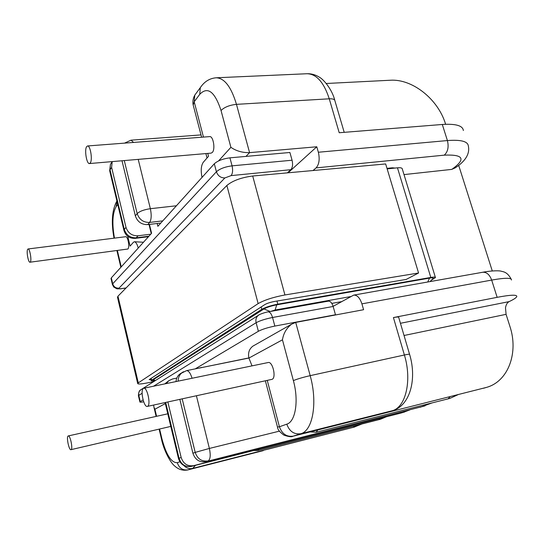 <?xml version="1.0" encoding="UTF-8"?>
<svg xmlns="http://www.w3.org/2000/svg" width="544" height="544" viewBox="0 0 544 544"><rect width="100%" height="100%" fill="white"/><g stroke="black" fill="none" stroke-linecap="round" stroke-linejoin="round"><path stroke-width="0.82" d="M117.552 297.527L117.973 296.188L138.285 382.874L137.68 383.472C137.829 384.329 141.141 384.125 147.614 382.854L153.762 381.582M151.014 379.923L149.165 379.617L264.799 304.599C267.063 303.321 270.293 302.274 274.482 301.458L406.171 279.439L418.567 273L385.662 163.948L252.695 176.004L284.927 294.964L418.567 273M138.285 382.874L258.135 303.606L226.875 185.477C232.648 180.676 241.25 177.521 252.695 176.004M117.973 296.188L226.875 185.477M284.927 294.964C273.346 297.146 264.418 300.03 258.135 303.606M143.752 388.246L268.151 362.535C272.632 361.121 276.549 377.747 272.088 379.331L147.336 406.409C143.874 407.599 140.053 390.007 143.412 388.389L143.752 388.246C147.213 387.002 151.062 404.892 147.621 406.293L147.336 406.409M87.543 145.962L209.664 136.612C213.262 135.891 215.533 149.294 212.337 152.429L211.106 153.129L89.447 163.554C86.7 164.213 84.306 150.158 86.578 146.737L87.543 145.962C90.297 145.275 92.698 159.589 90.365 162.833L89.447 163.554M29.988 262.215L127.888 249.016C129.921 247.098 127.874 236.089 125.603 236.728L28.064 248.968C29.75 248.39 31.831 259.971 30.382 261.895L29.988 262.215C28.302 262.772 26.241 251.342 27.656 249.315L28.064 248.968M70.972 449.691C68.993 450.48 66.171 436.852 68.129 435.996L68.265 435.934C70.237 435.105 73.086 448.909 71.087 449.643L170.802 426.408M167.79 413.814L68.265 435.934M150.763 234.185L138.006 235.79L136.252 237.81L148.94 236.198M166.301 383.588L168.83 380.671L172.638 378.937L176.786 378.087M167.844 401.962L181.159 457.49C183.321 463.808 187.476 466.528 193.623 465.65L403.179 412.386L409.795 409.911M112.193 161.602L111.615 167.389L125.984 227.344C127.99 233.124 131.995 235.94 138.006 235.79M313.024 170.537L316.078 167.899C319.165 164.41 319.92 159.188 318.356 152.238L316.785 146.778L288.096 172.795M291.577 324.183C286.518 328.141 283.478 333.356 282.452 339.816L248.921 358.068C247.853 352.988 249.159 349.024 252.831 346.174L291.577 324.183L295.712 322.402L363.596 309.713L361.91 303.858C359.91 297.874 357.17 294.957 353.695 295.113L333.105 306.34M121.999 160.766L135.354 215.859L137.176 213.622L124.29 160.568M205.748 461.686L423.463 406.293L205.748 461.686C199.43 462.577 195.153 459.755 192.902 453.227L195.194 452.397L182.186 398.854M179.84 399.364L192.902 453.227M160.834 223.033L147.737 224.611C141.556 224.733 137.435 221.816 135.354 215.859M431.759 403.022L420.165 407.286M176.018 381.575C176.249 378.379 177.555 375.829 179.935 373.932L181.682 372.864M354.844 426.931L267.526 449.31M361.855 424.021L353.777 427.224L192.685 468.391L195.507 465.338M165.335 403.553L154.918 409.224L153.952 407.259L153.639 405.042M127.758 236.334L130.098 246.092L133.457 242.236L134.429 241.747L143.487 242.243M138.23 248.064C137.238 244.222 135.973 242.114 134.429 241.747M392.748 410.584L384.839 413.018L392.748 410.584C410.04 405.566 417.126 379.127 409.612 354.436C409.754 354.028 408.02 354.219 404.396 354.994L393.421 317.567L497.148 297.33L491.674 280.078L361.91 303.858M318.356 152.238L447.406 140.563L442.299 124.474C455.75 123.61 462.774 125.63 463.372 130.519M442.299 124.474L339.211 132.736L329.256 98.804C332.853 98.654 334.75 99.362 334.954 100.912L344.209 132.335M404.015 174.597L451.704 169.402L452.907 168.599C466.031 158.807 463.141 154.326 444.251 155.156L316.078 167.899M400.438 323.286L509.089 301.621C513.781 299.418 516.344 297.731 516.78 296.568C517.147 294.535 510.598 294.794 497.148 297.33M393.421 317.567C397.038 316.887 398.8 316.832 398.711 317.417L409.564 354.28M295.712 322.402L310.175 375.652C317.812 402.574 312.8 430.76 300.825 433.718L293.243 436.152L384.839 413.018M326.305 83.49L390.286 80.24C412.434 78.717 438.063 99.239 445.475 123.814L445.624 124.277M485.18 387.756L486.887 387.28C508.531 381.045 518.65 352.396 509.918 326.42L506.076 314.337L404.036 335.492M509.089 301.621C507.273 302.559 506.076 304.613 505.498 307.775L506.076 314.337M492.272 270.953L458.701 165.403M455.301 167.831L451.704 169.402M267.267 380.419L279.419 426.761L277.488 427.054L277.365 426.591M286.804 424.164C295.535 421.702 298.969 400.642 293.372 380.596C297.466 378.937 303.069 377.291 310.175 375.652L404.396 354.994C412.182 380.304 405.783 407.361 392.231 410.727L300.825 433.718C294.107 434.615 289.428 431.433 286.804 424.164L279.419 426.761C282.003 433.915 286.606 437.043 293.243 436.152L292.971 436.227M196.228 93.18L194.772 95.159L194.201 101.769L193.195 105.067L193.684 106.93M218.552 160.929L230.894 147.322C236.225 151.014 242.454 152.789 249.58 152.64L316.785 146.778M207.747 153.415L208.502 156.305L203.245 162.33C201.056 165.702 200.654 170.721 202.035 177.392M252.831 346.174L254.266 345.365M248.921 358.068L252.015 365.874M331.813 303.396L341.537 301.648M350.656 296.582L275.101 310.005L270.47 311.454M386.995 168.361L392.414 167.797L395.012 168.069M387.151 168.892L397.467 167.817C400.574 167.532 402.186 167.919 402.295 168.973L435.363 277.338M430.08 281.588L432.84 278.705C433.847 277.787 432.738 277.583 429.515 278.1L276.746 304.824C271.198 305.912 266.934 307.292 263.942 308.958L153.292 379.76L153.265 380.324M431.508 280.099L435.438 277.596C435.465 276.971 433.922 276.923 430.807 277.44L277.794 304.164C270.837 305.531 265.492 307.258 261.759 309.346L151.15 380.514C151.096 380.902 152.17 380.95 154.387 380.65M248.887 357.918L201.518 367.608M292.074 160.222L289.898 152.49L229.928 157.835L232.07 165.845L292.074 160.222C293.012 164.431 292.597 167.586 290.822 169.694L287.334 172.863M274.842 326.08C267.682 327.549 262.194 329.283 258.373 331.276L256.122 322.721C259.916 320.674 265.397 318.927 272.551 317.485C271.395 313.711 269.892 311.848 268.042 311.882L328.352 301.145C330.371 301.07 331.969 302.845 333.146 306.476L272.551 317.485L274.842 326.08L335.471 314.752L333.146 306.476M334.846 315.092L335.471 314.752M149.423 224.407L151.592 233.26L111.323 277.868L112.71 283.818L216.41 171.761L214.309 163.792L157.869 226.311L157.168 223.468M214.309 163.792C217.695 160.738 222.897 158.753 229.928 157.835M195.221 368.88L258.373 331.276M198.043 368.308L201.484 367.486M111.085 278.773L111.323 277.868M142.113 393.298L138.795 395.352L140.257 401.608L143.079 399.928M140.257 401.608L139.869 401.941C139.815 402.302 141.086 402.268 143.684 401.832M138.224 159.372L150.362 208.699L176.412 205.775M196.418 395.774L209.379 448.44L279.405 431.147M193.623 465.65L403.179 412.386M111.615 167.389L110.024 169.782L124.297 229.418L125.984 227.344M165.689 402.431L179.044 458.259L181.159 457.49M162.792 220.857L149.627 222.435L147.737 224.611M399.86 413.372L404.756 411.944M425.075 405.838L423.463 406.293L425.619 404.573M124.018 230.744L124.297 229.418C126.283 235.171 130.268 237.966 136.252 237.81L135.313 238.36L148.498 236.688M149.627 222.435C143.419 222.55 139.271 219.613 137.176 213.622C139.658 211.262 144.058 209.624 150.362 208.699C151.66 215.023 151.416 219.606 149.627 222.435M168.694 380.78L164.893 383.874M178.153 381.14C178.167 377.57 179.479 374.728 182.097 372.613L183.539 371.702M178.486 458.565L179.044 458.259C181.193 464.535 185.32 467.242 191.434 466.371L401.282 412.984M208.114 460.911C201.77 461.802 197.458 458.966 195.194 452.397L209.379 448.44C210.793 455.287 210.372 459.442 208.114 460.911M111.853 162.228L110.439 164.397L109.677 170.775L123.903 230.262C125.63 235.892 129.438 238.592 135.313 238.36M109.813 171.36L110.439 164.397L112.023 161.976M191.236 466.419L191.352 466.392C184.899 467.364 180.608 464.732 178.473 458.504L165.097 402.56M124.535 143.126L131.029 140.175L133.593 142.44M248.914 358.034L186.531 370.634C188.591 370.58 190.448 373.123 192.08 378.257M262.596 450.813L188.204 469.826L263.323 450.609M352.92 427.482L356.048 425.496M183.892 465.528C186.388 468.16 189.319 469.118 192.685 468.391L188.204 469.826C182.811 470.608 179.173 468.228 177.283 462.692L179.853 461.795M161.466 439.049L161.894 438.716C166.233 454.886 171.36 462.883 177.283 462.692M154.918 409.224L156.577 416.248M159.657 429.27L161.894 438.716M117.402 250.655L121.237 266.886M117.735 204.476L116.164 206.591L116.899 200.974M116.164 206.591C112.486 213.112 111.921 223.625 114.478 238.122M147.478 236.817L147.669 237.612M378.876 419.682L380.29 418.35M257.863 450.52L259.026 449.188M448.052 398.895L450.174 396.644M316.057 432.276L317.839 429.964M245.956 156.407L249.58 152.64L236.463 104.353L329.256 98.804C323.884 82.334 316.492 73.977 307.081 73.732L216.213 77.785C224.502 78.105 231.254 86.965 236.463 104.353C229.554 105.094 224.414 107.148 221.041 110.514C214.764 91.548 207.672 86.156 199.743 94.33L194.201 101.769L203.463 137.088M511.17 279.12C507.083 271.612 503.363 271.891 500.84 271.116C498.209 270.422 489.314 270.905 482.657 272.272C486.608 271.993 489.614 274.598 491.674 280.078C505.131 277.712 511.727 277.692 511.455 280.017M452.907 168.599L455.947 167.396C465.82 160.677 469.955 153.544 468.35 145.996C467.84 141.358 460.856 139.55 447.406 140.563C448.95 146.982 447.896 151.844 444.251 155.156M265.384 380.834L277.488 427.054C277.63 429.495 279.813 432.208 284.022 435.193C288.844 436.791 291.836 437.131 293.005 436.22L486.404 387.423M201.756 85.666L194.772 95.166C193.011 98.437 192.488 101.735 193.195 105.067L201.613 137.231M216.213 77.785C209.651 78.302 204.354 81.586 200.308 87.638L199.743 94.33M230.894 147.322L221.041 110.514M293.372 380.596L282.452 339.816M151.15 378.332L151.572 380.113M261.759 309.346L261.134 306.972M430.807 277.44L397.467 167.817M276.95 301.043L277.794 304.164M153.292 379.76L155.414 380.535M263.942 308.958L270.205 311.501M276.746 304.824L275.101 310.005M429.515 278.1L427.74 281.996M394.033 168.171L392.414 167.797M268.042 311.882C267.24 311.794 259.005 314.235 258.237 315.432C256.156 317.261 255.456 319.695 256.122 322.721L153.537 386.226M290.822 169.694L231.112 175.61L224.862 177.949L119.02 288.15C118.646 288.721 119.456 288.884 121.448 288.633L126.099 287.926M112.465 284.696L112.71 283.818C113.75 286.865 115.852 288.313 119.02 288.15M259.182 314.806L140.624 389.905C138.978 391.313 138.373 393.128 138.795 395.352L138.448 395.842M224.862 177.949C220.728 177.936 217.906 175.875 216.41 171.761C219.81 168.756 225.026 166.784 232.07 165.845C233.009 170.197 232.689 173.454 231.112 175.61M125.929 288.102L121.448 288.633M139.869 401.941L138.414 395.699C138.557 392.394 139.298 390.463 140.624 389.905L141.488 389.354M137.68 383.472L117.45 297.085M168.83 380.671L164.778 383.901M186.531 370.634L179.935 373.932M131.029 140.175L201.008 134.905M159.181 429.379L161.452 438.974C163.894 450.854 170.66 462.856 174.542 465.882C178.493 469.547 182.961 470.893 187.938 469.907M153.952 407.259L156.101 416.357M116.933 250.716L120.856 267.315M116.906 201.015L116.776 201.192C112.01 210.161 111.092 222.489 114.029 238.177M380.154 419.329L257.931 450.507L253.66 450.548M386.356 416.806L380.535 419.22M458.123 394.638L449.895 398.385M449.487 398.507L316.173 432.249L310.121 431.909M334.75 100.218C332.166 89.515 323.544 79.268 319.233 77.098C315.37 74.712 311.318 73.59 307.081 73.732M482.657 272.272L353.695 295.113M483.521 388.246L485.54 387.682M207.046 157.978L205.89 153.578M150.702 378.617L151.15 380.514M154.965 380.82L153.034 380.256M121.074 288.844L116.94 288.844L113.73 287.028L112.397 284.396L111.01 278.467M151.259 233.634L149.008 224.454"/></g></svg>
